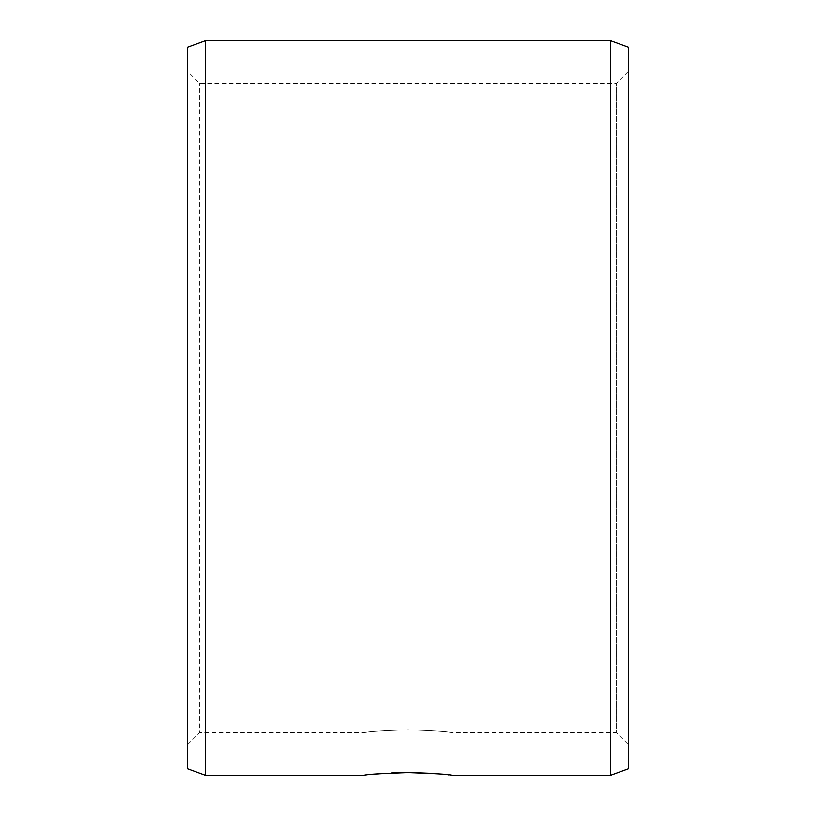 <?xml version="1.0" encoding="UTF-8"?>
<svg xmlns="http://www.w3.org/2000/svg" width="816" height="816" viewBox="0 0 816 816"><rect width="100%" height="100%" fill="white"/><g stroke="black" fill="none" stroke-linecap="round" stroke-linejoin="round"><path stroke-width="0.61" stroke-dasharray="4.08 3.06" d="M187.68 71.502L187.68 744.498L187.68 71.502L199.43 83.252L616.57 83.252L628.32 71.502L628.32 744.498L616.57 732.748L616.57 83.252L616.57 732.748L452.064 732.748C449.463 731.758 434.775 730.759 408 729.749C381.215 730.759 366.527 731.758 363.936 732.748C366.547 731.758 381.235 730.759 408 729.749C434.785 730.759 449.473 731.758 452.064 732.748L452.064 775.2L449.208 774.874M628.32 71.502L628.32 744.498M187.68 744.498L199.43 732.748L199.43 83.252L199.43 732.748L363.936 732.748L363.936 775.2L391.578 772.915M448.076 774.741L444.628 774.384M439.151 773.874L431.939 773.333M413.773 772.589L412.733 772.579M408 772.548L398.177 772.681M205.306 40.8L205.306 775.2M610.694 40.8L610.694 775.2M187.68 47.216L187.68 768.784M628.32 47.216L628.32 768.784"/><path stroke-width="1.22" d="M449.208 774.874L448.076 774.741M444.628 774.384L439.151 773.874M431.939 773.333L413.773 772.589M412.733 772.579L408 772.548C434.775 773.435 449.463 774.323 452.064 775.2L610.694 775.2L610.694 40.8L205.306 40.8L205.306 775.2L187.68 768.784L187.68 47.216L205.306 40.8M398.177 772.681L391.578 772.915M408 772.548C381.215 773.435 366.527 774.323 363.936 775.2L205.306 775.2M610.694 40.8L628.32 47.216L628.32 768.784L610.694 775.2"/></g></svg>
